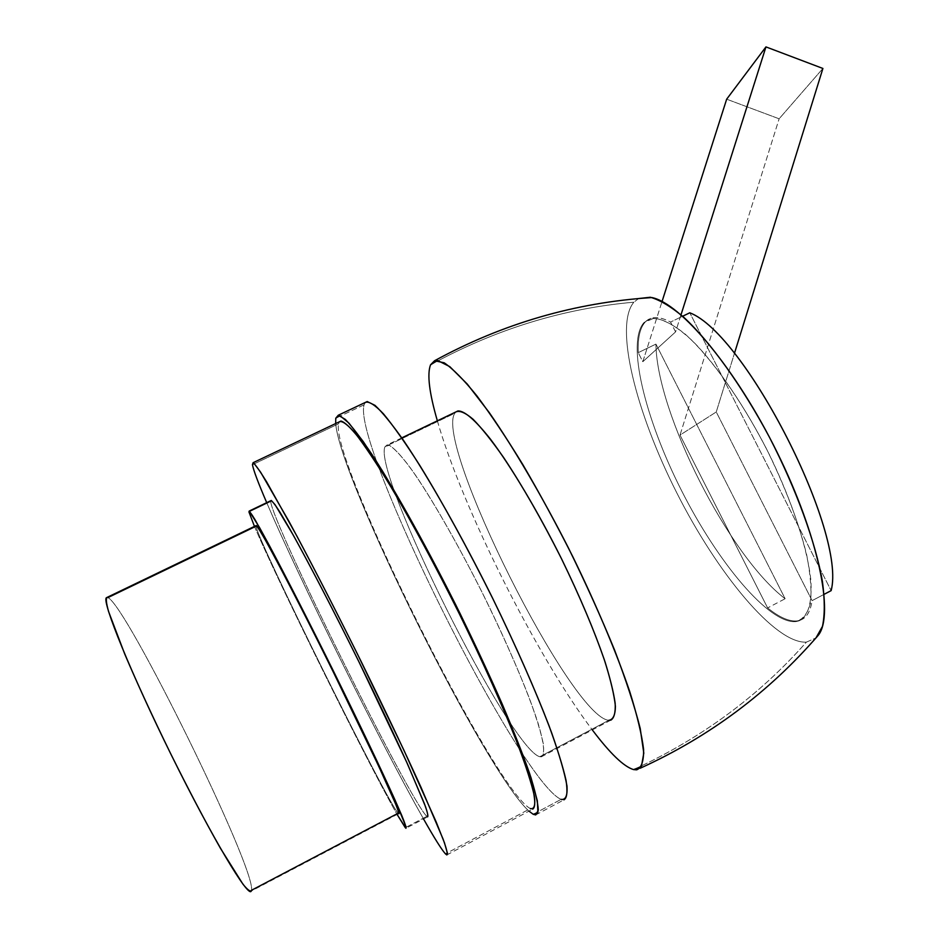<?xml version="1.0" encoding="UTF-8"?>
<svg xmlns="http://www.w3.org/2000/svg" width="938" height="938" viewBox="0 0 938 938"><rect width="100%" height="100%" fill="white"/><g stroke="black" fill="none" stroke-linecap="round" stroke-linejoin="round"><path stroke-width="0.7" stroke-dasharray="4.69 3.52" d="M338.559 423.835L252.451 464.673L338.559 423.835L339.462 421.76L338.559 423.835C330.364 460.429 494.596 790.488 530.357 808.568L445.444 853.861L530.357 808.568C494.596 790.488 330.364 460.429 338.559 423.835M266.709 502.662C299.832 580.13 381.109 744.151 423.554 818.98C381.109 744.151 299.832 580.13 266.709 502.662M446.851 854.952L532.678 809.154L530.357 808.568M335.687 423.554C340.048 479.799 485.345 771.751 528.962 811.135C485.345 771.751 340.048 479.799 335.687 423.554M364.073 404.829L335.757 418.231L364.073 404.829L365.351 402.425L364.073 404.829C352.055 445.28 519.816 781.975 561.1 799.364C519.816 781.975 352.055 445.28 364.073 404.829M533.206 814.278L561.1 799.364L533.206 814.278M535.715 814.934L563.949 799.844L561.1 799.364M539.807 756.72C510.108 749.556 372.163 472.834 385.002 446.734L389.223 445.245C394.007 448.094 400.761 455.235 409.484 466.655C428.396 492.896 455.598 539.713 481.733 591.632C501.467 631.637 517.424 667.41 529.607 698.951C536.43 717.746 541.003 732.684 543.301 743.74C544.286 752.311 543.114 756.649 539.807 756.72L608.832 720.302C571.254 717.535 433.895 443.006 454.824 413.248L385.002 446.734C372.163 472.834 510.108 749.556 539.807 756.72L541.285 756.849C545.213 755.278 544.263 743.881 538.002 723.034C528.446 693.147 508.9 646.892 485.016 598.245C460.851 549.633 435.091 504.163 415.733 475.519C401.863 455.622 392.107 445.339 387.183 444.882L385.002 446.734L454.824 413.248L455.974 411.888L454.824 413.248C433.895 443.006 571.254 717.535 608.832 720.302L539.807 756.72M541.285 756.849L610.732 720.196L608.832 720.302M437.354 420.81C462.059 507.165 537.017 656.987 592.324 729.916C537.017 656.987 462.059 507.165 437.354 420.81M430.542 364.823C495.37 329.297 563.14 308.414 633.877 302.188C614.003 325.556 635.894 412.286 676.744 492.767C717.359 573.329 775.187 643.808 806.363 642.143C759.041 695.867 701.436 738.347 633.549 769.594C701.436 738.347 759.041 695.867 806.363 642.143L815.954 637.957L806.363 642.143C775.187 643.808 717.359 573.329 676.744 492.767C635.894 412.286 614.003 325.556 633.877 302.188C563.14 308.414 495.37 329.297 430.542 364.823M638.637 298.542L633.877 302.188L638.637 298.542M795.94 621.589C769.113 624.274 717.687 562.319 681.457 490.433C644.981 418.629 626.033 341.819 644.136 322.426L653.927 318.252C662.416 319.155 672.628 324.278 684.588 333.611C709.632 355.69 740.492 398.591 766.264 448.399C785.27 486.998 798.742 522.513 806.692 554.933C810.526 574.525 811.78 590.6 810.467 603.146C807.747 613.37 802.905 619.514 795.94 621.589L797.241 620.897C789.21 621.706 779.337 617.38 767.624 607.918L785.141 598.737C728.978 556.128 656.588 412.978 655.932 344.105L638.239 352.653C637.617 337.891 640.033 327.608 645.461 321.793L644.136 322.426C626.033 341.819 644.981 418.629 681.457 490.433C717.687 562.319 769.113 624.274 795.94 621.589L798.953 620.874C808.228 616.43 812.202 602.888 810.866 580.235C807.466 548.32 792.317 501.783 769.453 454.778C745.968 407.96 717.371 365.949 692.76 341.151C674.528 324.173 660.2 316.763 649.8 318.92L644.136 322.426L651.136 318.287C656.272 316.645 662.744 317.9 670.564 322.051L682.63 316.247L680.167 317.431L681 314.816L680.167 317.431L670.564 322.051L675.583 331.9L680.167 317.431L675.583 331.9L642.811 361.693L675.583 331.9L670.564 322.051C659.379 316.223 651.019 316.141 645.461 321.793C640.033 327.608 637.617 337.891 638.239 352.653L647.068 348.385L662.052 301.485L642.811 361.693L638.239 352.653L642.811 361.693L647.068 348.385L655.932 344.105C656.588 412.978 728.978 556.128 785.141 598.737L655.932 344.105L785.141 598.737L767.624 607.918L680.015 435.08L779.126 118.798L680.015 435.08L716.257 411.97L680.015 435.08L767.624 607.918C779.337 617.38 789.21 621.706 797.241 620.897L795.94 621.589M726.669 99.182L779.126 118.798L822.907 68.462L779.126 118.798L726.669 99.182M800.266 620.182C806.528 617.966 810.479 611.447 812.109 600.637L824.103 594.329L812.109 600.637L716.257 411.97L725.355 382.681L831.127 590.635L689.793 312.788L725.355 382.681L734.407 353.509L716.257 411.97L812.109 600.637C810.174 613.135 805.214 619.889 797.241 620.897L800.266 620.182L798.953 620.874M426.837 816.33C410.305 801.802 271.41 521.516 270.742 501.549L270.801 500.704L270.742 501.549L248.957 511.996L270.742 501.549C271.41 521.516 410.305 801.802 426.837 816.33L405.298 827.691L426.837 816.33L427.599 816.846L405.92 828.289M254.456 526.406C277.425 580.728 367.157 761.984 397.102 814.454C367.157 761.984 277.425 580.728 254.456 526.406M398.146 813.234C386.397 800.759 258.02 541.437 256.015 526.241L256.015 526.241C258.02 541.437 386.397 800.759 398.146 813.234L251.513 890.268L251.232 891.1L398.603 813.656L398.146 813.234M107.917 597.6L107.155 597.365L107.917 597.6C126.489 605.186 255.992 868.834 251.513 890.268C255.992 868.834 126.489 605.186 107.917 597.6L256.015 526.241M401.781 437.882L387.183 444.882M636.679 769.828L640.162 768.257M649.8 318.92L651.136 318.287"/><path stroke-width="1.41" d="M252.451 464.673C253.401 470.055 258.149 482.73 266.709 502.662C258.149 482.73 253.401 470.055 252.451 464.673L253.096 462.704C255.359 464.498 259.896 470.935 266.709 482.003L296.912 536.137C316.692 573.282 338.301 615.492 361.775 662.791C384.99 709.996 404.782 751.608 421.139 787.603L443.017 838.935C446.617 848.925 447.895 854.26 446.851 854.952L445.444 853.861L447.543 853.592L444.495 842.922L436.029 821.594L403.856 750.083L357.542 654.243C332.521 604.002 308.285 557.09 288.857 521.2L260.588 472.154L253.987 463.302L252.451 464.673M423.554 818.98C434.341 838.056 441.634 849.676 445.444 853.861C441.634 849.676 434.341 838.056 423.554 818.98M530.357 808.568C534.214 809.471 535.551 805.32 534.379 796.092C531.635 783.84 526.148 766.709 517.94 744.702C503.765 708.636 483.293 662.803 459.643 614.449C435.584 566.106 410.879 520.379 389.528 484.5C376.091 462.633 364.741 445.667 355.49 433.602C347.658 424.574 342.311 420.634 339.462 421.76L340.975 421.045C344.738 422.1 350.73 427.751 358.937 437.999C368.364 450.932 379.597 468.156 392.623 489.671C413.728 525.62 435.924 566.939 459.221 613.604C482.05 660.305 500.775 701.847 515.408 738.229C523.791 760.05 529.747 777.625 533.288 790.957C535.41 801.603 535.199 807.665 532.678 809.154M335.757 418.231L335.687 423.554L335.757 418.231L339.755 415.487L348.959 423.144L363.299 441.646L382.282 470.724C404.008 506.332 429.956 553.619 455.751 604.822C472.635 639.141 488.006 671.96 501.865 703.277C514.364 732.66 524.108 757.552 531.096 777.965L537.345 800.818L537.908 812.859L533.206 814.278L535.715 814.934L538.33 810.127C537.92 802.565 535 790.3 529.56 773.334C522.665 753.777 513.461 730.503 501.971 703.523C489.355 674.926 475.378 644.934 460.077 613.546C428.842 550.665 396.141 491.829 372.304 454.977C361.165 438.398 352.172 426.532 345.325 419.403L338.278 415.229L335.757 418.231M528.962 811.135L533.206 814.278L528.962 811.135M561.1 799.364C565.637 800.126 567.596 795.694 566.986 786.067C564.735 773.346 559.634 755.606 551.661 732.871C537.755 695.621 517.084 648.381 492.813 598.643C468.05 548.929 442.302 502.041 419.79 465.424C405.556 443.146 393.432 425.934 383.419 413.799C374.837 404.806 368.81 401.007 365.351 402.425L367.192 401.546L374.977 405.345C382.317 412.204 391.756 423.788 403.305 440.098C427.916 476.387 461.05 534.73 492.18 597.342C515.126 644.254 534.977 689.196 549.011 725.719C557.231 748.301 562.906 766.534 566.06 780.439C567.736 791.602 567.033 798.074 563.949 799.844M608.832 720.302C613.077 719.704 615.269 715.073 615.422 706.384C614.261 695.363 610.849 680.671 605.174 662.322C594.739 631.661 580.071 596.908 561.17 558.075C541.648 519.418 522.489 485.931 503.694 457.627C492.016 440.977 481.815 428.185 473.092 419.274C465.424 412.755 459.726 410.293 455.974 411.888L457.967 410.938C464.498 410.692 475.343 420.13 490.515 439.254C511.327 466.831 537.884 511.362 561.862 559.482C579.79 596.404 593.895 629.691 604.189 659.355C609.899 677.283 613.569 691.951 615.176 703.348C615.609 712.657 614.132 718.274 610.732 720.196M430.542 364.823C426.978 374.192 429.252 392.858 437.354 420.81C429.252 392.858 426.978 374.192 430.542 364.823L434.587 360.731L444.202 362.807C452.878 368.74 463.735 379.714 476.774 395.719C490.891 414.561 506.262 437.554 522.876 464.685C539.842 493.693 556.527 524.471 572.966 557.031C596.838 606.042 616.7 653.258 629.773 691.716C637.195 715.495 641.803 734.7 643.597 749.356C643.796 761.117 641.486 767.941 636.679 769.828L633.549 769.594L641.369 766.792L643.796 753.12L640.208 728.439C634.756 706.713 626.174 680.519 614.472 649.823C601.141 617.251 585.816 583.342 568.498 548.085C541.754 495.639 513.696 447.836 489.19 412.497L467.241 384.041L449.771 366.629L437.46 360.415L430.542 364.823M592.324 729.916C610.028 753.402 623.77 766.627 633.549 769.594C623.77 766.627 610.028 753.402 592.324 729.916M815.954 637.957L818.511 634.991C834.41 614.308 818.346 535.61 777.063 452.222C735.943 368.775 680.742 303.209 651.828 297.557L638.637 298.542L650.327 297.252C659.895 299.937 671.045 306.609 683.767 317.267C710.23 341.76 741.946 385.706 769.348 437.061C796.163 488.862 815.65 542.504 822.474 581.83C824.865 600.214 824.865 615.07 822.474 626.373L815.954 637.957M662.052 301.485L726.669 99.182L662.052 301.485M822.907 68.462L734.407 353.509L822.907 68.462L765.947 46.9L726.669 99.182L765.947 46.9L822.907 68.462M682.63 316.247L689.793 312.788C745.264 333.94 846.756 532.772 831.127 590.635L824.103 594.329L831.127 590.635C846.756 532.772 745.264 333.94 689.793 312.788L682.63 316.247M681 314.816L765.947 46.9L681 314.816M249.215 511.058L248.957 511.996C248.969 510.46 251.103 513.192 255.335 520.203L277.613 561.1L331.536 667.235C357.788 720.325 381.672 770.356 395.109 800.208L406.072 826.882L405.298 827.691L397.102 814.454L405.92 828.289C406.447 827.867 405.075 823.634 401.804 815.568L394.23 798.261C381.262 769.547 359.289 723.491 334.866 673.988C310.349 624.415 286.184 577.069 269.781 546.315L259.439 527.379L249.215 511.058L270.801 500.704C271.821 500.411 274.893 504.269 279.993 512.254L290.358 529.958C307.078 559.705 332.521 608.504 358.234 660.387C377.791 700.135 394.347 734.97 407.913 764.916L425.418 806.387C427.951 813.856 428.432 817.174 426.837 816.33M248.957 511.996L254.456 526.406L248.957 511.996M271.305 500.458L275.092 504.738L293.172 534.977C310.056 565.38 334.479 612.432 358.949 661.841L406.611 762.019L424.41 803.69C427.376 811.874 428.432 816.271 427.599 816.846M398.603 813.656C402.707 817.197 373.863 754.046 334.057 673.507C294.298 592.992 258.829 525.937 256.273 525.526L255.968 525.667C256.649 524.94 262.218 534.085 272.466 552.939C287.134 580.212 309.798 624.509 333.049 671.467L378.718 766.194L395.648 804.018C398.369 810.889 399.189 813.961 398.146 813.234L251.513 890.268C250.528 892.085 247.655 890.021 242.883 884.088L220.43 848.257C205.34 821.629 188.702 790.007 170.517 753.39C152.519 716.573 137.265 683.474 124.766 654.114L108.573 611.541C106.193 602.982 105.713 598.256 107.155 597.365L106.334 597.764C101.843 601.575 130.945 673.355 171.548 755.465C212.105 837.646 248.453 898.381 251.232 891.1M256.015 526.241L107.917 597.6M340.975 421.045L253.096 462.704M367.192 401.546L338.278 415.229M457.967 410.938L401.781 437.882M434.587 360.731C502.815 323.516 575.229 302.458 651.828 297.557M640.162 768.257C709.679 736.623 769.125 692.209 818.511 634.991M256.273 525.526L106.334 597.764"/></g></svg>
